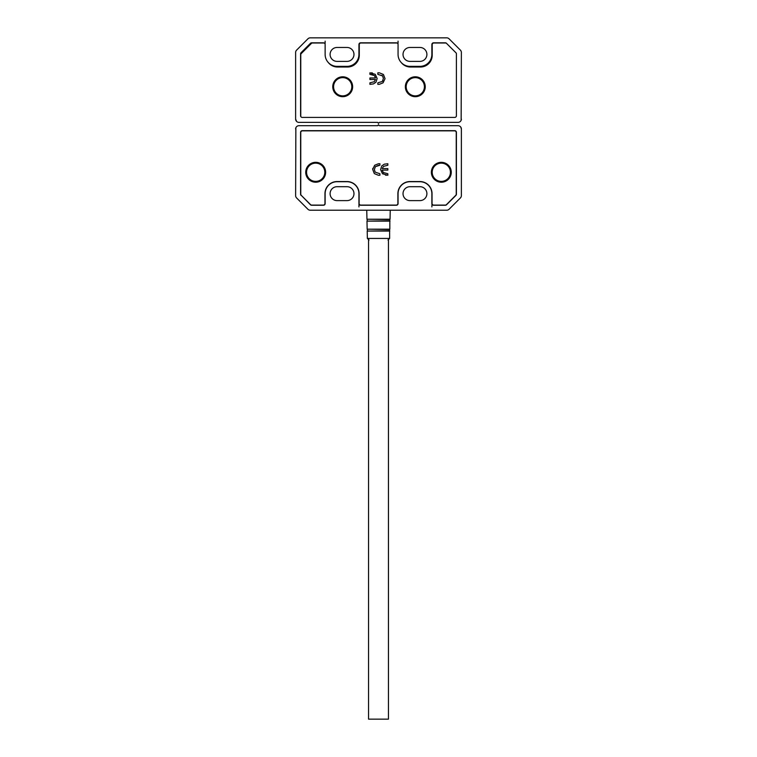 <?xml version="1.0" encoding="UTF-8"?>
<svg xmlns="http://www.w3.org/2000/svg" width="757" height="757" viewBox="0 0 757 757"><rect width="100%" height="100%" fill="white"/><g stroke="black" fill="none" stroke-linecap="round" stroke-linejoin="round"><path stroke-width="1.14" d="M315.678 163.152A9.112 9.112 0 0 1 324.8 172.274A9.112 9.112 0 0 1 315.678 181.387A9.112 9.112 0 0 1 306.566 172.274A9.112 9.112 0 0 1 315.678 163.152M441.322 182.219A9.945 9.945 0 0 1 431.376 172.274A9.945 9.945 0 0 1 441.322 162.329A9.945 9.945 0 0 1 451.267 172.274A9.945 9.945 0 0 1 441.322 182.219M315.678 182.219A9.945 9.945 0 0 1 305.733 172.274A9.945 9.945 0 0 1 315.678 162.329A9.945 9.945 0 0 1 325.624 172.274A9.945 9.945 0 0 1 315.678 182.219M387.83 173.741L387.83 175.255L382.493 173.769L380.591 169.568L381.783 165.868L384.338 164.165L387.83 163.739L387.83 165.253L383.477 166.37L382.257 168.584L387.83 168.584L387.83 170.098L382.257 170.098L383.26 172.482L387.83 173.741M379.91 173.741L379.91 175.255L378.386 175.255L374.318 173.599L372.709 169.436L374.658 165.272L378.453 163.739L379.91 163.739L379.91 165.253L375.415 166.625L374.384 169.54L375.141 172.123L379.91 173.741M432.039 193.65L432.039 203.434A1.656 1.656 0 0 0 433.695 205.09L445.296 205.09A1.656 1.656 0 0 0 446.469 204.608L455.752 195.325A1.656 1.656 0 0 0 456.234 194.152L456.234 132.494A1.656 1.656 0 0 0 454.579 130.838L302.422 130.838A1.656 1.656 0 0 0 300.766 132.494L300.766 194.152A1.656 1.656 0 0 0 301.248 195.325L310.531 204.608A1.656 1.656 0 0 0 311.704 205.09L323.305 205.09A1.656 1.656 0 0 0 324.961 203.434L324.961 193.65A12.103 12.103 0 0 1 337.064 181.557L347.009 181.557A12.103 12.103 0 0 1 359.111 193.65L359.111 203.434A1.656 1.656 0 0 0 360.767 205.09L396.233 205.09A1.656 1.656 0 0 0 397.889 203.434L397.889 193.65A12.103 12.103 0 0 1 409.991 181.557L419.936 181.557A12.103 12.103 0 0 1 432.039 193.65L431.868 193.65A11.932 11.932 0 0 0 419.936 181.718L409.991 181.718A11.932 11.932 0 0 0 398.059 193.65L398.059 203.595A1.656 1.656 0 0 1 396.403 205.251L360.597 205.251A1.656 1.656 0 0 1 358.941 203.595L358.941 193.65A11.932 11.932 0 0 0 347.009 181.718L337.064 181.718A11.932 11.932 0 0 0 325.132 193.65L325.132 203.595A1.656 1.656 0 0 1 323.476 205.251L311.629 205.251A1.656 1.656 0 0 1 310.465 204.769L301.201 195.278M383.26 172.482L383.742 172.937M382.257 170.098L382.304 170.628M386.448 175.255L385.587 175.198M374.384 169.54L374.412 170.079M378.708 165.253L375.415 166.625M374.658 165.272L378.453 163.739M372.709 169.436L372.813 168.357M441.322 163.152A9.112 9.112 0 0 1 450.434 172.274A9.112 9.112 0 0 1 441.322 181.387A9.112 9.112 0 0 1 432.2 172.274A9.112 9.112 0 0 1 441.322 163.152M456.234 188.474A10.607 10.607 0 0 1 456.234 192.202M403.027 193.65A6.964 6.964 0 0 1 409.991 186.695L419.936 186.695A6.964 6.964 0 0 1 426.901 193.65A6.964 6.964 0 0 1 419.936 200.614L409.991 200.614A6.964 6.964 0 0 1 403.027 193.65M330.099 193.65A6.964 6.964 0 0 1 337.064 186.695L347.009 186.695A6.964 6.964 0 0 1 353.973 193.65A6.964 6.964 0 0 1 347.009 200.614L337.064 200.614A6.964 6.964 0 0 1 330.099 193.65M301.087 195.391A1.656 1.656 0 0 1 300.595 194.218L300.595 132.324A1.656 1.656 0 0 1 302.261 130.668L454.739 130.668A1.656 1.656 0 0 1 456.405 132.324L456.405 194.218A1.656 1.656 0 0 1 455.913 195.391L446.535 204.769A1.656 1.656 0 0 1 445.371 205.251L433.524 205.251A1.656 1.656 0 0 1 431.868 203.595L431.868 193.65M295.855 127.791L295.627 195.599A3.312 3.312 0 0 0 296.593 197.937L307.919 209.254A3.312 3.312 0 0 0 310.256 210.228L446.744 210.228A3.312 3.312 0 0 0 449.081 209.254L460.407 197.937A3.312 3.312 0 0 0 461.373 195.599L461.373 129.012L460.776 127.11M295.627 129.012A3.312 3.312 0 0 1 298.939 125.7L377.667 125.7L378.5 124.706L379.333 125.7L458.061 125.7A3.312 3.312 0 0 1 461.373 129.012M358.941 206.916L358.941 196.971A1.656 1.656 0 0 0 359.111 197.691M397.889 196.971L398.059 196.971A1.656 1.656 0 0 1 397.889 197.691M320.154 205.251A1.656 1.656 0 0 0 320.883 205.09A1.656 1.656 0 0 1 320.154 205.251L320.154 205.09M432.039 202.11L431.868 206.916M436.846 205.251A1.656 1.656 0 0 1 436.117 205.09A1.656 1.656 0 0 0 436.846 205.251L436.846 205.09M347.009 181.557L337.064 181.557M388.445 238.436L388.445 719.15L368.555 719.15L368.555 238.436M332.758 86.743A9.945 9.945 0 0 1 342.694 76.798A9.945 9.945 0 0 1 352.639 86.743A9.945 9.945 0 0 1 342.694 96.688A9.945 9.945 0 0 1 332.758 86.743M415.3 76.798A9.945 9.945 0 0 1 425.245 86.743A9.945 9.945 0 0 1 415.3 96.688A9.945 9.945 0 0 1 405.355 86.743A9.945 9.945 0 0 1 415.3 76.798M369.918 74.337L369.918 72.823L375.254 74.309L377.156 78.51L375.964 82.21L373.419 83.913L369.918 84.339L369.918 82.825L374.28 81.709L375.491 79.494L369.918 79.494L369.918 77.971L375.491 77.971L374.488 75.596L369.918 74.337M397.122 42.988A1.656 1.656 0 0 0 397.065 42.988L360.928 42.988A1.656 1.656 0 0 0 359.272 44.644L359.272 55.252A11.771 11.771 0 0 1 347.501 67.023L337.556 67.023A11.771 11.771 0 0 1 328.358 62.585M300.766 116.474L300.766 54.75A1.656 1.656 0 0 1 301.248 53.577L311.354 43.471A1.656 1.656 0 0 1 312.527 42.988L324.138 42.988A1.656 1.656 0 0 1 324.195 42.988M456.159 52.999L446.639 43.471A1.656 1.656 0 0 0 445.466 42.988L433.856 42.988A1.656 1.656 0 0 0 432.2 44.644L432.2 55.252A11.771 11.771 0 0 1 420.438 67.023L410.493 67.023A11.771 11.771 0 0 1 401.286 62.585M377.838 74.337L377.838 72.823L379.361 72.823L383.43 74.479L385.039 78.633L383.089 82.806L379.304 84.339L377.838 84.339L377.838 82.825L382.342 81.453L383.373 78.539L382.616 75.955L377.838 74.337M374.488 75.596L371.555 74.337M375.964 82.21L373.419 83.913M375.254 74.309L377.156 78.51M371.308 72.823L372.387 72.918M382.616 75.955L382.086 75.34M383.373 78.539L383.345 77.99M382.342 81.453L382.938 80.545M353.973 54.428A6.964 6.964 0 0 1 347.009 61.383L337.064 61.383A6.964 6.964 0 0 1 330.099 54.428A6.964 6.964 0 0 1 337.064 47.464L347.009 47.464A6.964 6.964 0 0 1 353.973 54.428M426.901 54.428A6.964 6.964 0 0 1 419.936 61.383L409.991 61.383A6.964 6.964 0 0 1 403.027 54.428A6.964 6.964 0 0 1 409.991 47.464L419.936 47.464A6.964 6.964 0 0 1 426.901 54.428M301.617 53.217L301.087 52.687L310.465 43.31L310.995 43.84M446.498 43.348L455.884 52.716A1.656 1.656 0 0 1 456.405 53.861L456.405 115.755A1.656 1.656 0 0 1 454.739 117.411L302.261 117.411A1.656 1.656 0 0 1 300.595 115.755L300.595 53.861A1.656 1.656 0 0 1 301.087 52.687M310.465 43.31A1.656 1.656 0 0 1 311.629 42.818L323.476 42.818A1.656 1.656 0 0 1 325.132 44.483L325.132 54.428A11.932 11.932 0 0 0 337.064 66.361L347.009 66.361A11.932 11.932 0 0 0 358.941 54.428L358.941 44.483A1.656 1.656 0 0 1 360.597 42.818L396.403 42.818A1.656 1.656 0 0 1 398.059 44.483L398.059 54.428A11.932 11.932 0 0 0 409.991 66.361L419.936 66.361A11.932 11.932 0 0 0 431.868 54.428L431.868 44.483A1.656 1.656 0 0 1 433.524 42.818L445.371 42.818A1.656 1.656 0 0 1 446.535 43.31M461.145 120.287L461.373 52.479A3.312 3.312 0 0 0 460.407 50.142L449.081 38.825A3.312 3.312 0 0 0 446.744 37.85L310.256 37.85A3.312 3.312 0 0 0 307.919 38.825L296.593 50.142A3.312 3.312 0 0 0 295.627 52.479L295.627 119.067L296.593 121.413M461.373 119.067A3.312 3.312 0 0 1 458.061 122.379L379.333 122.379L378.5 123.372L377.667 122.379L298.939 122.379A3.312 3.312 0 0 1 295.627 119.067M393.81 42.988A1.656 1.656 0 0 0 393.082 42.818L393.082 42.988M363.918 42.818A1.656 1.656 0 0 0 363.19 42.988A1.656 1.656 0 0 1 363.918 42.818L363.918 42.988M325.132 41.162L325.132 43.319M398.059 41.162L398.059 43.319M351.816 86.743A9.112 9.112 0 0 1 342.694 95.865A9.112 9.112 0 0 1 333.582 86.743A9.112 9.112 0 0 1 342.694 77.63A9.112 9.112 0 0 1 351.816 86.743M424.412 86.743A9.112 9.112 0 0 1 415.3 95.865A9.112 9.112 0 0 1 406.178 86.743A9.112 9.112 0 0 1 415.3 77.63A9.112 9.112 0 0 1 424.412 86.743M390.243 210.228L390.054 219.227L366.946 219.227L389.817 219.539L389.836 229.182L367.164 229.182L389.609 229.485L389.637 238.436L367.363 238.436L369.019 240.064M389.798 231.055L367.202 231.055L389.581 230.734M390.016 221.12L366.984 221.12L389.789 220.798M389.637 238.436L387.981 240.064M367.363 238.436L367.202 231.055M367.391 229.485L367.419 230.734M367.164 229.182L366.984 221.12M367.183 219.539L367.211 220.798M366.946 219.227L366.757 210.228"/></g></svg>
